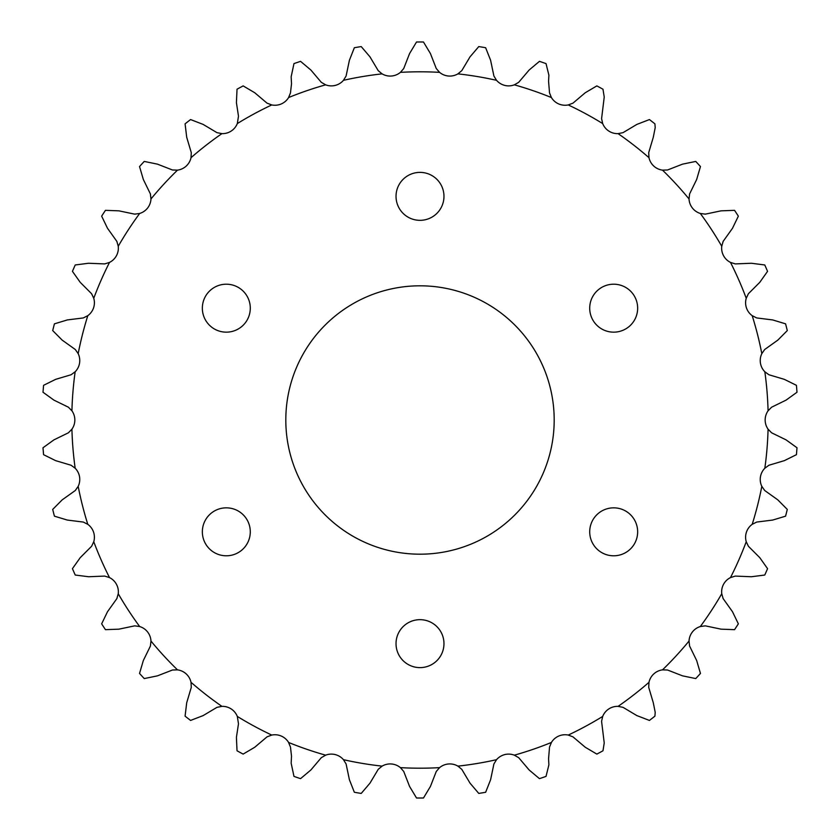 <?xml version="1.0" encoding="UTF-8"?>
<svg xmlns="http://www.w3.org/2000/svg" width="840" height="840" viewBox="0 0 840 840"><rect width="100%" height="100%" fill="white"/><g stroke="black" fill="none" stroke-linecap="round" stroke-linejoin="round"><path stroke-width="1.26" d="M202.346 308.175A23.971 23.971 0 0 0 226.317 332.157A23.971 23.971 0 0 0 250.289 308.175A23.971 23.971 0 0 0 226.317 284.204A23.971 23.971 0 0 0 202.346 308.175M202.346 531.825A23.971 23.971 0 0 0 226.317 555.797A23.971 23.971 0 0 0 250.289 531.825A23.971 23.971 0 0 0 226.317 507.843A23.971 23.971 0 0 0 202.346 531.825M396.029 643.65A23.971 23.971 0 0 0 420 667.622A23.971 23.971 0 0 0 443.971 643.65A23.971 23.971 0 0 0 420 619.668A23.971 23.971 0 0 0 396.029 643.65M589.712 531.825A23.971 23.971 0 0 0 613.683 555.797A23.971 23.971 0 0 0 637.654 531.825A23.971 23.971 0 0 0 613.683 507.843A23.971 23.971 0 0 0 589.712 531.825M589.712 308.175A23.971 23.971 0 0 0 613.683 332.157A23.971 23.971 0 0 0 637.654 308.175A23.971 23.971 0 0 0 613.683 284.204A23.971 23.971 0 0 0 589.712 308.175M396.029 196.35A23.971 23.971 0 0 0 420 220.332A23.971 23.971 0 0 0 443.971 196.35A23.971 23.971 0 0 0 420 172.379A23.971 23.971 0 0 0 396.029 196.35M285.81 420A134.19 134.19 0 0 0 420 554.19A134.19 134.19 0 0 0 554.19 420A134.19 134.19 0 0 0 420 285.81A134.19 134.19 0 0 0 285.81 420M291.512 756.221L290.483 747.127L288.593 742.455A15.939 15.939 0 0 0 271.761 735.063L267.036 736.848L254.762 747.243L243.149 754.1A378.021 378.021 0 0 1 237.027 750.782L236.418 737.321L238.487 723.786L237.31 716.425A15.939 15.939 0 0 0 221.928 706.367L216.972 707.343L203.154 715.586L190.575 720.437A378.021 378.021 0 0 1 185.084 716.153L186.701 702.775L191.289 687.351L191.016 682.311A15.939 15.939 0 0 0 177.492 669.858L172.452 670.016L157.458 675.853L144.249 678.573A378.021 378.021 0 0 1 139.534 673.449L143.335 660.513L150.402 646.065L150.969 641.046A15.939 15.939 0 0 0 139.671 626.535L134.673 625.852L118.923 629.16L105.452 629.664A378.021 378.021 0 0 1 101.651 623.837L107.52 611.699L116.865 598.605L118.251 593.744A15.939 15.939 0 0 0 109.505 577.584L104.685 576.082L88.61 576.744L75.233 575.033A378.021 378.021 0 0 1 72.439 568.649L80.231 557.655L91.602 546.273L93.765 541.716A15.939 15.939 0 0 0 87.801 524.328L83.296 522.06L67.326 520.065L54.422 516.169A378.021 378.021 0 0 1 52.71 509.418L62.202 499.853L75.306 490.497L78.183 486.36A15.939 15.939 0 0 0 75.159 468.227L71.085 465.245L55.66 460.656L43.575 454.681A378.021 378.021 0 0 1 43.008 447.752L53.938 439.866L68.397 432.8L71.925 429.188A15.939 15.939 0 0 0 71.925 410.812L68.397 407.201L53.938 400.134L43.008 392.249A378.021 378.021 0 0 1 43.575 385.319L55.66 379.344L71.085 374.756L75.159 371.774A15.939 15.939 0 0 0 78.183 353.64L75.306 349.503L62.202 340.147L52.71 330.582A378.021 378.021 0 0 1 54.422 323.831L67.326 319.935L83.296 317.94L87.801 315.672A15.939 15.939 0 0 0 93.765 298.284L91.602 293.727L80.231 282.345L72.439 271.352A378.021 378.021 0 0 1 75.233 264.968L88.61 263.256L104.685 263.918L109.505 262.416A15.939 15.939 0 0 0 118.251 246.257L116.865 241.395L107.52 228.302L101.651 216.164A378.021 378.021 0 0 1 105.452 210.336L118.923 210.84L134.673 214.148L139.671 213.465A15.939 15.939 0 0 0 150.969 198.954L150.402 193.935L143.335 179.487L139.534 166.551A378.021 378.021 0 0 1 144.249 161.427L157.458 164.147L172.452 169.984L177.492 170.142A15.939 15.939 0 0 0 191.016 157.689L191.289 152.649L186.701 137.225L185.084 123.848A378.021 378.021 0 0 1 190.575 119.564L203.154 124.415L216.972 132.657L221.928 133.633A15.939 15.939 0 0 0 237.31 123.575L238.487 116.214L236.418 102.68L237.027 89.219A378.021 378.021 0 0 1 243.149 85.901L254.762 92.757L267.036 103.152L271.761 104.937A15.939 15.939 0 0 0 288.593 97.545L290.483 92.873L291.512 83.78L291.155 76.797L293.969 63.609A378.021 378.021 0 0 1 300.552 61.352L310.873 70.025L321.279 82.299L325.647 84.83A15.939 15.939 0 0 0 343.466 80.314L346.101 76.02L349.398 60.27L354.354 47.733A378.021 378.021 0 0 1 361.221 46.578L369.968 56.837L378.21 70.655L382.095 73.867A15.939 15.939 0 0 0 400.418 72.356L403.725 68.544L409.574 53.55L416.524 42A378.021 378.021 0 0 1 423.476 42L430.427 53.55L436.275 68.544L439.582 72.356A15.939 15.939 0 0 0 457.905 73.867L461.79 70.655L470.032 56.837L478.779 46.578A378.021 378.021 0 0 1 485.646 47.733L490.602 60.27L493.899 76.02L496.534 80.314A15.939 15.939 0 0 0 514.353 84.83L518.721 82.299L529.127 70.025L539.448 61.352A378.021 378.021 0 0 1 546.032 63.609L548.898 75.212L548.562 81.197L549.518 92.873L551.408 97.545A15.939 15.939 0 0 0 568.239 104.937L572.964 103.152L585.239 92.757L596.851 85.901A378.021 378.021 0 0 1 602.973 89.219L604.233 97.031L601.587 118.65L602.69 123.575A15.939 15.939 0 0 0 618.072 133.633L623.028 132.657L636.846 124.415L649.425 119.564A378.021 378.021 0 0 1 654.917 123.848L655.211 127.659L653.3 137.225L648.711 152.649L648.984 157.689A15.939 15.939 0 0 0 662.508 170.142L667.548 169.984L682.542 164.147L695.751 161.427A378.021 378.021 0 0 1 700.466 166.551L696.665 179.487L689.598 193.935L689.031 198.954A15.939 15.939 0 0 0 700.329 213.465L705.327 214.148L721.077 210.84L734.549 210.336A378.021 378.021 0 0 1 738.35 216.164L732.48 228.302L723.135 241.395L721.749 246.257A15.939 15.939 0 0 0 730.496 262.416L735.315 263.918L751.391 263.256L764.768 264.968A378.021 378.021 0 0 1 767.561 271.352L759.77 282.345L748.398 293.727L746.235 298.284A15.939 15.939 0 0 0 752.199 315.672L756.703 317.94L772.674 319.935L785.578 323.831A378.021 378.021 0 0 1 787.29 330.582L777.798 340.147L764.694 349.503L761.817 353.64A15.939 15.939 0 0 0 764.841 371.774L768.915 374.756L784.34 379.344L796.425 385.319A378.021 378.021 0 0 1 796.992 392.249L786.062 400.134L771.603 407.201L768.075 410.812A15.939 15.939 0 0 0 768.075 429.188L771.603 432.8L786.062 439.866L796.992 447.752A378.021 378.021 0 0 1 796.425 454.681L784.34 460.656L768.915 465.245L764.841 468.227A15.939 15.939 0 0 0 761.817 486.36L764.694 490.497L777.798 499.853L787.29 509.418A378.021 378.021 0 0 1 785.578 516.169L772.674 520.065L756.703 522.06L752.199 524.328A15.939 15.939 0 0 0 746.235 541.716L748.398 546.273L759.77 557.655L767.561 568.649A378.021 378.021 0 0 1 764.768 575.033L751.391 576.744L735.315 576.082L730.496 577.584A15.939 15.939 0 0 0 721.749 593.744L723.135 598.605L732.48 611.699L738.35 623.837A378.021 378.021 0 0 1 734.549 629.664L721.077 629.16L705.327 625.852L700.329 626.535A15.939 15.939 0 0 0 689.031 641.046L689.598 646.065L696.665 660.513L700.466 673.449A378.021 378.021 0 0 1 695.751 678.573L682.542 675.853L667.548 670.016L662.508 669.858A15.939 15.939 0 0 0 648.984 682.311L648.711 687.351L653.3 702.775L655.211 712.341L654.917 716.153A378.021 378.021 0 0 1 649.425 720.437L636.846 715.586L623.028 707.343L618.072 706.367A15.939 15.939 0 0 0 602.69 716.425L601.587 721.35L604.233 742.97L602.973 750.782A378.021 378.021 0 0 1 596.851 754.1L585.239 747.243L572.964 736.848L568.239 735.063A15.939 15.939 0 0 0 551.408 742.455L549.518 747.127L548.562 758.803L548.898 764.788L546.032 776.391A378.021 378.021 0 0 1 539.448 778.649L529.127 769.976L518.721 757.701L514.353 755.171A15.939 15.939 0 0 0 496.534 759.686L493.899 763.98L490.602 779.73L485.646 792.267A378.021 378.021 0 0 1 478.779 793.422L470.032 783.163L461.79 769.346L457.905 766.133A15.939 15.939 0 0 0 439.582 767.645A348.201 348.201 0 0 1 400.418 767.645A15.939 15.939 0 0 0 382.095 766.133L378.21 769.346L369.968 783.163L361.221 793.422A378.021 378.021 0 0 1 354.354 792.267L349.398 779.73L346.101 763.98L343.466 759.686A15.939 15.939 0 0 0 325.647 755.171L321.279 757.701L310.873 769.976L300.552 778.649A378.021 378.021 0 0 1 293.969 776.391L291.155 763.203L291.512 756.221M382.095 766.133A348.201 348.201 0 0 1 343.466 759.686M325.647 755.171A348.201 348.201 0 0 1 288.593 742.455M271.761 735.063A348.201 348.201 0 0 1 237.31 716.425M221.928 706.367A348.201 348.201 0 0 1 191.016 682.311M177.492 669.858A348.201 348.201 0 0 1 150.969 641.046M139.671 626.535A348.201 348.201 0 0 1 118.251 593.744M109.505 577.584A348.201 348.201 0 0 1 93.765 541.716M87.801 524.328A348.201 348.201 0 0 1 78.183 486.36M75.159 468.227A348.201 348.201 0 0 1 71.925 429.188M71.925 410.812A348.201 348.201 0 0 1 75.159 371.774M78.183 353.64A348.201 348.201 0 0 1 87.801 315.672M93.765 298.284A348.201 348.201 0 0 1 109.505 262.416M118.251 246.257A348.201 348.201 0 0 1 139.671 213.465M150.969 198.954A348.201 348.201 0 0 1 177.492 170.142M191.016 157.689A348.201 348.201 0 0 1 221.928 133.633M237.31 123.575A348.201 348.201 0 0 1 271.761 104.937M288.593 97.545A348.201 348.201 0 0 1 325.647 84.83M343.466 80.314A348.201 348.201 0 0 1 382.095 73.867M400.418 72.356A348.201 348.201 0 0 1 439.582 72.356M457.905 73.867A348.201 348.201 0 0 1 496.534 80.314M514.353 84.83A348.201 348.201 0 0 1 551.408 97.545M568.239 104.937A348.201 348.201 0 0 1 602.69 123.575M618.072 133.633A348.201 348.201 0 0 1 648.984 157.689M662.508 170.142A348.201 348.201 0 0 1 689.031 198.954M700.329 213.465A348.201 348.201 0 0 1 721.749 246.257M730.496 262.416A348.201 348.201 0 0 1 746.235 298.284M752.199 315.672A348.201 348.201 0 0 1 761.817 353.64M764.841 371.774A348.201 348.201 0 0 1 768.075 410.812M768.075 429.188A348.201 348.201 0 0 1 764.841 468.227M761.817 486.36A348.201 348.201 0 0 1 752.199 524.328M746.235 541.716A348.201 348.201 0 0 1 730.496 577.584M721.749 593.744A348.201 348.201 0 0 1 700.329 626.535M689.031 641.046A348.201 348.201 0 0 1 662.508 669.858M648.984 682.311A348.201 348.201 0 0 1 618.072 706.367M602.69 716.425A348.201 348.201 0 0 1 568.239 735.063M551.408 742.455A348.201 348.201 0 0 1 514.353 755.171M496.534 759.686A348.201 348.201 0 0 1 457.905 766.133M439.582 767.645L436.275 771.456L430.427 786.45L423.476 798A378.021 378.021 0 0 1 416.524 798L409.574 786.45L403.725 771.456L400.418 767.645"/></g></svg>
